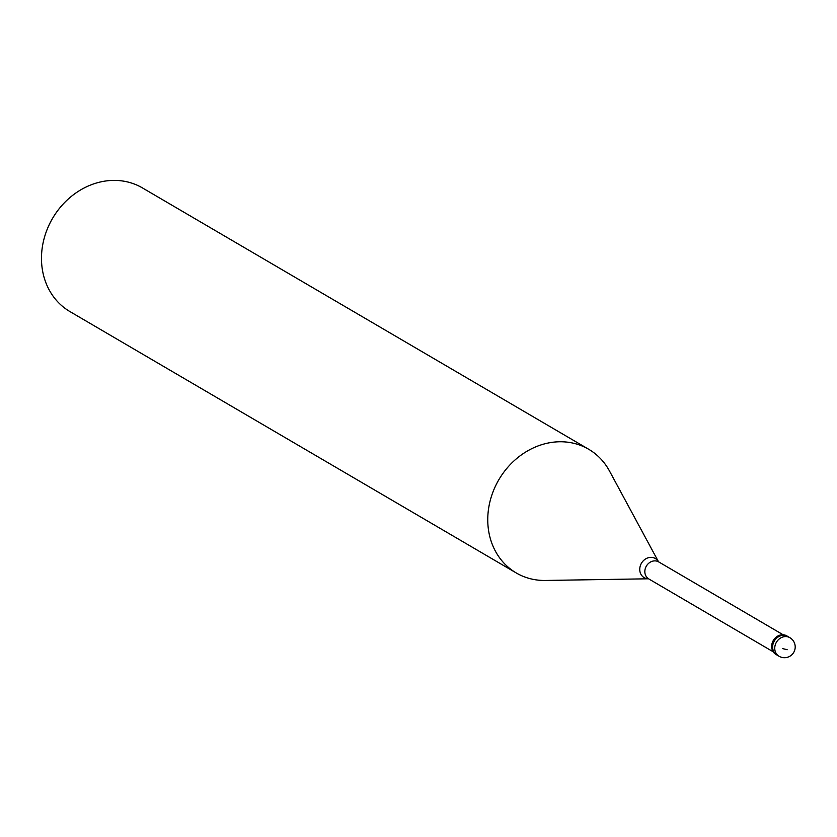 <?xml version="1.0" encoding="UTF-8"?>
<svg xmlns="http://www.w3.org/2000/svg" width="837" height="837" viewBox="0 0 837 837"><rect width="100%" height="100%" fill="white"/><g stroke="black" fill="none" stroke-linecap="round" stroke-linejoin="round"><path stroke-width="1.26" d="M779.017 656.239A10.755 10.755 0 0 0 795.15 648.037A10.755 10.755 0 0 0 789.887 637.689A10.755 9.322 120.4 0 0 774.8 647.147A10.755 9.322 -59.6 0 0 779.017 656.239L776.903 655.005A10.755 9.322 -59.6 0 1 772.687 645.902A10.755 9.322 120.4 0 1 787.763 636.444A10.755 9.322 120.4 0 0 772.687 645.902A10.755 9.322 -59.6 0 0 776.903 655.005L775.941 654.44A10.755 9.322 -59.6 0 1 771.714 645.337A10.755 9.322 120.4 0 1 786.801 635.879A10.755 9.322 120.4 0 1 787.272 636.183M588.683 449.26A71.679 62.137 120.4 0 1 609.493 471.011L658.478 561.732A11.08 9.605 120.4 0 0 647.744 557.913A11.08 9.605 120.4 0 0 639.803 568.26A11.08 9.605 -59.6 0 0 648.476 578.796L545.4 580.459A71.679 62.137 -59.6 0 1 516.241 572.947A71.679 62.137 -59.6 0 1 488.128 512.296A71.679 62.137 120.4 0 1 588.683 449.26L142.405 187.896A71.679 62.137 120.4 0 0 41.85 250.933A71.679 62.137 -59.6 0 0 69.963 311.594L516.241 572.947M787.146 649.721L782.49 648.57M773.179 651.782L648.748 578.911A9.856 8.548 -59.6 0 1 644.888 570.572A9.856 8.548 120.4 0 1 658.709 561.909L658.552 561.878M789.887 637.689L786.801 635.879M783.139 634.77L658.709 561.909"/></g></svg>
